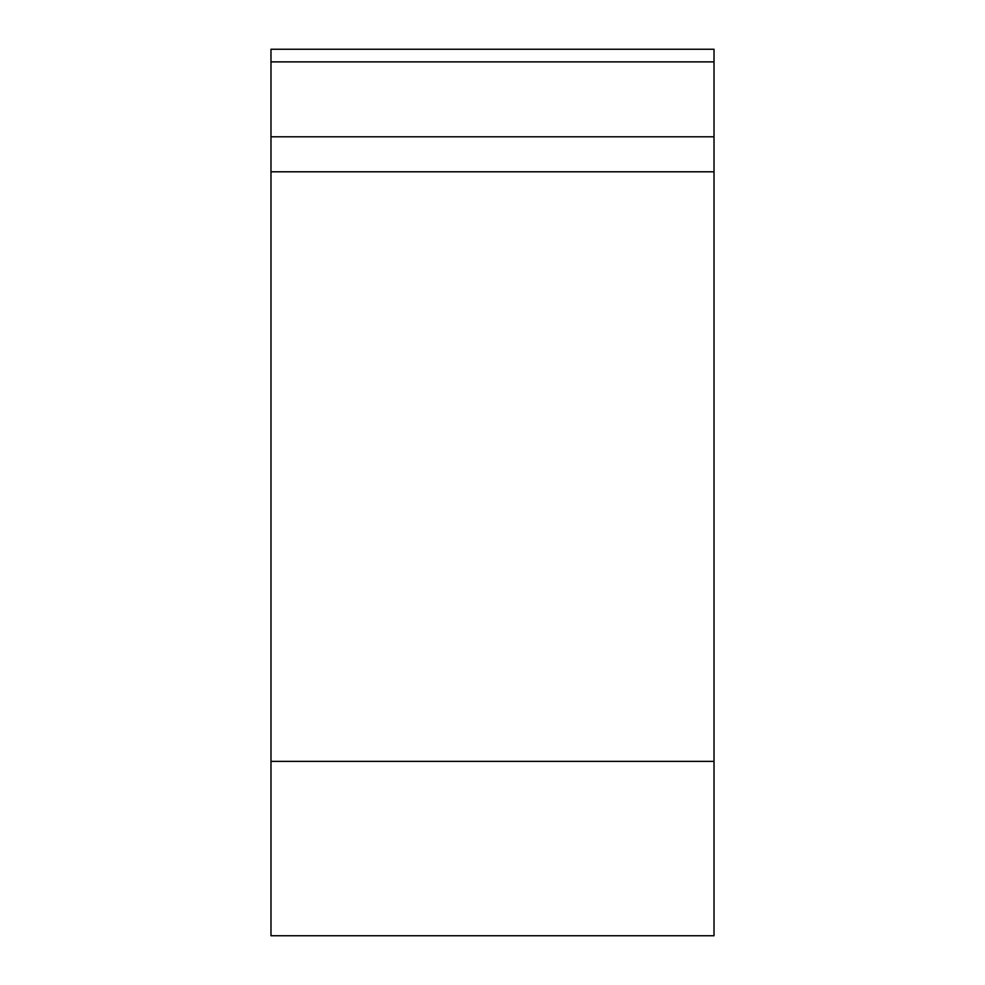 <?xml version="1.0" encoding="UTF-8"?>
<svg xmlns="http://www.w3.org/2000/svg" width="985" height="985" viewBox="0 0 985 985"><rect width="100%" height="100%" fill="white"/><g stroke="black" fill="none" stroke-linecap="round" stroke-linejoin="round"><path stroke-width="1.48" d="M714.014 49.25L714.014 935.75L270.986 935.75L270.986 49.25L714.014 49.25L714.014 761.38L270.986 761.38M714.014 171.796L270.986 171.796M270.986 136.792L714.014 136.792M714.014 61.87L270.986 61.87"/></g></svg>
